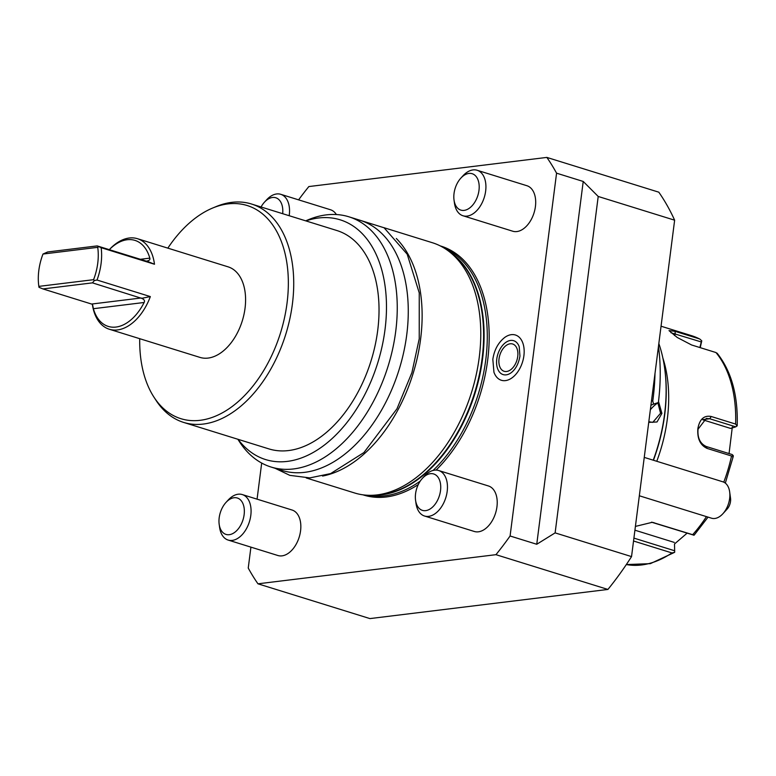 <?xml version="1.0" encoding="UTF-8"?>
<svg xmlns="http://www.w3.org/2000/svg" width="776" height="776" viewBox="0 0 776 776"><rect width="100%" height="100%" fill="white"/><g stroke="black" fill="none" stroke-linecap="round" stroke-linejoin="round"><path stroke-width="1.16" d="M674.509 543.976L674.683 552.279L674.509 543.976L687.061 533.199M674.538 550.727L633.905 538.107M626.339 564.55A119.116 74.37 -72.7 0 0 671.948 552.939L633.536 541.008M671.948 552.939L674.557 552.366L650.356 563.648L626.319 564.569M723.775 482.158A119.116 74.37 -72.7 0 0 731.535 455.997L707.159 448.431C700.233 445.24 697.139 438.634 697.866 428.624C699.622 419.156 704.084 415.111 711.252 416.508L735.619 424.074A119.116 74.37 -72.7 0 0 715.976 352.546L691.61 344.98L677.215 337.463L669.009 330.615L674.994 331.303L699.37 338.87A119.116 74.37 -72.7 0 0 691.717 335.727L661.055 326.211M662.879 358.066A119.116 74.37 107.3 0 1 667.302 419.127A119.116 74.37 107.3 0 1 656.768 461.284M635.408 526.409L652.296 522.297L692.648 534.693A119.116 74.37 -72.7 0 0 706.451 516.622M708.052 517.117L694.355 534.887L692.648 534.693M731.535 455.997L733.31 455.716L732.68 457.161M707.159 448.431L706.199 446.481L732.205 454.552L733.31 455.716M706.199 446.481C700.078 443.6 697.362 437.848 698.041 429.215L706.305 418.419L709.749 418.759L735.755 426.839L730.614 428.43L702.823 419.806M732.331 426.965L729.062 453.582M736.715 425.617L735.619 424.074M735.755 426.839L737.122 425.908M715.976 352.546L717.276 353.633M670.959 332.749L701.281 341.944L701.766 340.858L699.865 339.083L691.717 335.727M700.224 347.658L701.766 340.858M701.281 341.944L699.865 347.551M674.286 542.414L634.923 530.192M651.471 522.18L694.016 535.236M658.834 343.525A133.414 83.294 107.3 0 1 664.634 368.096L664.77 369.036A131.978 82.401 107.3 0 1 653.45 460.255M664.634 368.096A133.414 83.294 107.3 0 1 653.247 460.187M658.504 401.444L661.899 413.404L657.02 421.979L648.736 422.377M658.465 346.435A165.657 103.431 107.3 0 1 658.368 402.54A36.841 22.999 -72.7 0 0 650.346 409.767M651.52 400.649L652.781 401.046A173.911 108.582 -72.7 0 0 654.992 373.489M652.781 401.046L653.557 404.121L658.368 402.54M653.557 404.121L650.928 405.266M250.92 547.138L248.242 568.051A273.967 171.05 -72.7 0 0 257.962 583.814L369.929 618.588L607.918 589.44A273.967 171.05 -72.7 0 0 631.538 556.605L674.635 220.19A273.967 171.05 -72.7 0 0 658.814 192.186L546.847 157.412L308.848 186.56A273.967 171.05 -72.7 0 0 298.595 199.849M607.918 589.44L495.951 554.675A273.967 171.05 -72.7 0 0 510.084 535.993L536.75 544.267L555.121 532.879L598.209 196.464L583.222 181.458L536.75 544.267M257.962 583.814L495.951 554.675M631.538 556.605L555.121 532.879M674.635 220.19L598.209 196.464M583.222 181.458L556.567 173.174A273.967 171.05 -72.7 0 0 546.847 157.412M261.687 463.049L257.069 499.152M556.567 173.174L510.084 535.993M228.154 540.067A23.823 14.87 107.3 0 0 232.257 540.406A23.823 14.87 -72.7 0 0 250.25 518.572A23.823 14.87 -72.7 0 0 242.277 494.564L292.038 510.016A23.823 14.87 107.3 0 1 300.011 534.033A23.823 14.87 107.3 0 1 282.018 555.858A23.823 14.87 107.3 0 1 277.915 555.519L228.154 540.067A23.823 14.87 107.3 0 1 219.618 527.457L219.181 524.324A19.06 11.902 107.3 0 1 225.971 502.45A19.06 11.902 107.3 0 1 234.022 497.736A19.06 11.902 -72.7 0 1 244.13 514.682A19.06 11.902 -72.7 0 1 229.289 534.683A19.06 11.902 107.3 0 1 219.181 524.324M424.54 516.021A23.823 14.87 107.3 0 0 428.643 516.36A23.823 14.87 -72.7 0 0 446.636 494.525A23.823 14.87 -72.7 0 0 438.663 470.518L488.434 485.97A23.823 14.87 107.3 0 1 496.397 509.977A23.823 14.87 107.3 0 1 478.404 531.812A23.823 14.87 107.3 0 1 474.301 531.473L424.54 516.021A23.823 14.87 107.3 0 1 416.004 503.411L415.567 500.277A19.06 11.902 107.3 0 1 422.357 478.404A19.06 11.902 107.3 0 1 430.418 473.69A19.06 11.902 -72.7 0 1 440.516 490.636A19.06 11.902 -72.7 0 1 425.685 510.637A19.06 11.902 107.3 0 1 415.567 500.277M463 215.767A23.823 14.87 107.3 0 0 467.103 216.106A23.823 14.87 -72.7 0 0 485.097 194.272A23.823 14.87 -72.7 0 0 477.133 170.264L526.894 185.716A23.823 14.87 107.3 0 1 534.868 209.733A23.823 14.87 107.3 0 1 516.874 231.558A23.823 14.87 107.3 0 1 512.761 231.219L463 215.767A23.823 14.87 107.3 0 1 454.464 203.157L454.028 200.024A19.06 11.902 107.3 0 1 460.828 178.15A19.06 11.902 107.3 0 1 468.879 173.436A19.06 11.902 -72.7 0 1 478.976 190.382A19.06 11.902 -72.7 0 1 464.145 210.383A19.06 11.902 107.3 0 1 454.028 200.024M289.186 215.718A23.823 14.87 -72.7 0 0 280.747 194.31L330.508 209.762A23.823 14.87 107.3 0 1 336.377 214.545M504.749 337.434A23.697 14.802 107.3 0 1 523.897 355.738A23.697 14.802 107.3 0 1 510.181 379.018A23.697 14.802 107.3 0 1 493.943 372.228L492.828 359.366C494.264 349.879 498.231 342.565 504.749 337.434M418.283 484.554A130.329 81.364 107.3 0 1 386.215 496.97A130.329 81.364 107.3 0 1 362.984 494.836M440.273 245.914A130.329 81.364 107.3 0 1 489.161 340.043A130.329 81.364 107.3 0 1 436.093 470.091M225.971 502.45L228.105 500.113A23.823 14.87 107.3 0 1 238.174 494.215A23.823 14.87 -72.7 0 1 242.277 494.564M422.357 478.404L424.491 476.066A23.823 14.87 107.3 0 1 434.56 470.169A23.823 14.87 -72.7 0 1 438.663 470.518M460.828 178.15L462.962 175.812A23.823 14.87 107.3 0 1 473.02 169.915A23.823 14.87 -72.7 0 1 477.133 170.264M261.056 206.988A19.06 11.902 107.3 0 1 264.441 202.196L266.575 199.859A23.823 14.87 107.3 0 1 276.634 193.961A23.823 14.87 -72.7 0 1 280.747 194.31M282.677 213.701A19.06 11.902 -72.7 0 0 272.492 197.482A19.06 11.902 107.3 0 0 264.441 202.196M496.776 359.065A17.751 11.087 107.3 0 1 507.048 341.624A17.751 11.087 107.3 0 1 519.212 346.717L519.949 356.048C518.678 363.595 515.739 369.172 511.122 372.771A17.751 11.087 107.3 0 1 496.776 359.065M517.737 356.494A14.298 8.924 -72.7 0 0 512.626 343.991A14.298 8.924 -72.7 0 0 499.036 358.784A14.298 8.924 -72.7 0 0 504.148 371.287A14.298 8.924 -72.7 0 0 517.737 356.494M306.248 477.958L354.661 492.993A131.028 81.81 -72.7 0 0 372.296 495.282A131.028 81.81 -72.7 0 0 377.243 494.884A131.028 81.81 -72.7 0 0 479.238 357.358A131.028 81.81 -72.7 0 0 448.208 250.823A131.028 81.81 -72.7 0 0 432.377 242.723L383.965 227.688M322.564 476.057A131.028 81.81 -72.7 0 0 420.592 339.151A131.028 81.81 -72.7 0 0 396.332 238.494M305.676 220.84L308.411 219.705A131.028 81.81 107.3 0 1 348.841 216.785L359.86 220.209A131.028 81.81 107.3 0 1 406.731 334.844A131.028 81.81 107.3 0 1 282.144 470.469L271.125 467.055A131.028 81.81 107.3 0 1 239.464 441.738L237.854 439.255M348.841 216.785A131.028 81.81 107.3 0 1 395.712 331.42A131.028 81.81 107.3 0 1 271.125 467.055M305.919 220.917A125.528 78.366 107.3 0 1 385.003 329.655A125.528 78.366 107.3 0 1 323.417 445.783A125.528 78.366 107.3 0 1 238.096 439.332M183.66 422.425L268.962 448.916A114.353 71.392 107.3 0 0 377.689 330.547A114.353 71.392 -72.7 0 0 336.794 230.501L251.482 204.01A114.353 71.392 107.3 0 1 292.387 304.056A114.353 71.392 107.3 0 1 183.66 422.425A114.353 71.392 107.3 0 1 156.024 400.338L153.949 397.137A111.598 69.675 107.3 0 1 139.719 338.685M167.839 248.136A111.598 69.675 107.3 0 1 212.672 208.026L216.194 206.561A114.353 71.392 107.3 0 1 251.482 204.01M212.672 208.026A111.598 69.675 107.3 0 1 287.033 303.173A111.598 69.675 107.3 0 1 230.307 407.856A111.598 69.675 107.3 0 1 153.949 397.137M150.34 296.587L97.019 280.029A47.404 29.595 -72.7 0 0 101.161 247.689L154.482 264.247A47.404 29.595 -72.7 0 0 137.439 238.698L228.076 266.837A47.404 29.595 107.3 0 1 243.936 314.629A47.404 29.595 107.3 0 1 208.123 358.075A47.404 29.595 107.3 0 1 199.956 357.397L109.319 329.247A47.404 29.595 -72.7 0 0 117.486 329.936A47.404 29.595 -72.7 0 0 150.34 296.587L141.61 298.333C144.22 299.4 145.064 300.787 144.132 302.485L93.382 308.702A45.027 28.111 -72.7 0 0 144.132 302.485M92.354 304.279A47.404 29.595 -72.7 0 0 109.319 329.247M137.439 238.698A47.404 29.595 -72.7 0 0 129.262 238.009A47.404 29.595 -72.7 0 0 109.3 249.668A45.027 28.111 -72.7 0 1 149.816 258.136C150.321 259.708 149.176 260.717 146.373 261.153L97.175 245.905L47.675 251.967L42.99 254.043A45.027 28.111 -72.7 0 0 38.8 286.043A45.027 28.111 -72.7 0 0 38.848 286.383L93.576 279.68L94.371 280.534L92.441 282.862L141.61 298.333M93.382 308.702L92.519 304.337L42.942 288.924L38.984 287.314L38.848 286.383M42.942 288.924L92.441 282.862M97.019 280.029L94.371 280.534M93.576 279.68A45.027 28.111 -72.7 0 0 97.718 247.34L42.99 254.043M97.175 245.905L101.161 247.689M98.697 246.749L97.718 247.34M146.8 261.114L154.482 264.247M639.327 495.777L711.534 518.203A19.06 11.902 -72.7 0 0 722.863 513.76A19.06 11.902 -72.7 0 0 729.663 491.877A19.06 11.902 -72.7 0 0 724.6 482.604A19.06 11.902 -72.7 0 0 722.834 481.799L644.245 457.394M729.663 491.877L730.526 498.143A9.525 5.946 107.3 0 1 727.131 509.085L722.863 513.76M657.873 402.86L660.57 413.259L652.762 422.367L648.814 421.717M633.653 540.106L634.021 537.215M697.866 428.624L698.041 429.215M711.252 416.508L709.749 418.759L703.172 419.564M674.994 331.303L675.265 333.864L674.46 335.513M654.061 522.704L652.277 522.403M420.252 481.101A129.602 80.917 -72.7 0 1 384.886 495.815A129.602 80.917 107.3 0 1 367.775 495.263M433.076 470.45A129.602 80.917 -72.7 0 0 487.047 345.553A129.602 80.917 -72.7 0 0 444.473 248.271M373.498 495.233A129.602 80.917 107.3 0 0 381.685 494.826A129.602 80.917 -72.7 0 0 476.833 387.108A129.602 80.917 -72.7 0 0 449.168 251.54M448.208 250.823L451.36 253.16A129.699 80.976 -72.7 0 1 475.639 389.416A129.699 80.976 -72.7 0 1 381.113 494.748A129.699 80.976 107.3 0 1 376.214 495.136L372.296 495.282M141.145 297.984L91.636 304.046M149.816 258.136L140.32 259.3M661.899 413.404L660.57 413.259M725.317 483.108L733.262 456.404M737.2 425.694C738.102 395.324 731.399 371.151 717.092 353.177M38.8 286.043L38.965 287.217M275.102 468.287L289.807 475.349L309.837 477.9L330.625 473.593L363.934 452.553L396.982 408.787L411.91 372.635L419.234 338.782L419.244 292.901L407.196 254.189L384.091 227.775L352.818 218.017"/></g></svg>
